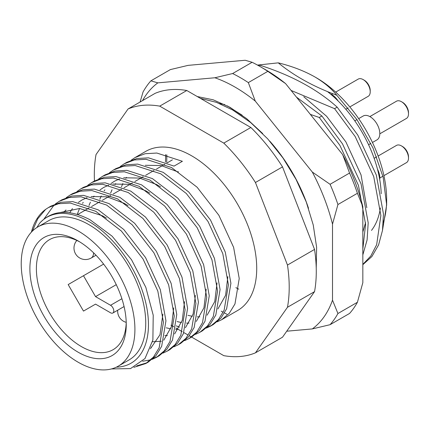 <?xml version="1.0" encoding="UTF-8"?>
<svg xmlns="http://www.w3.org/2000/svg" width="430" height="430" viewBox="0 0 430 430"><rect width="100%" height="100%" fill="white"/><g stroke="black" fill="none" stroke-linecap="round" stroke-linejoin="round"><path stroke-width="0.64" d="M375.374 224.277A91.875 53.046 -120 0 1 371.498 230.405A91.875 53.046 -120 0 0 380.421 207.905M381.195 193.753A91.875 53.046 -120 0 0 327.45 91.563A91.875 53.046 -120 0 1 381.195 193.753M116.363 367.156A84.216 48.622 -120 0 0 146.748 307.359A84.216 48.622 -120 0 0 88.897 221.52A84.216 48.622 -120 0 0 39.689 223.149C52.041 210.039 68.795 208.889 89.956 219.687L112.096 236.177L131.521 259.736L145.808 287.283L153.22 315.212L152.881 339.996L144.991 358.55L130.548 368.585L111.44 368.94M217.193 321.833L221.557 319.78L229.238 313.346L234.963 303.967L239.23 278.506L233.608 247.331L218.849 215.253L197.096 187.217L171.559 167.544L146.023 159.293L134.337 159.96L124.27 163.776L120.282 166.485M124.27 163.776L126.769 162.33L136.842 158.514L148.522 157.848L174.059 166.098L182.39 161.293L156.848 153.042L145.168 153.709L135.095 157.525L145.824 151.333A91.875 53.046 60 0 1 191.758 155.88A91.875 53.046 60 0 1 251.776 236.844A91.875 53.046 60 0 1 237.693 310.465L221.557 319.78M133.875 367.333L145.765 363.538L153.446 357.104L159.17 347.725L163.438 322.263L157.815 291.088L143.061 259.016L121.308 230.975L95.766 211.302L70.23 203.051L58.55 203.718L48.477 207.534L45.602 209.399A91.875 53.046 60 0 0 31.401 232.114M48.477 207.534L50.977 206.088L61.049 202.272L72.729 201.605L98.271 209.856L123.808 229.529L145.56 257.57L160.32 289.648L165.942 320.818L161.675 346.279L155.95 355.658L148.264 362.092L145.765 363.538M146.995 362.786L136.745 365.849M142.626 361.238L150.833 359.813M152.225 359.34L156.595 357.287L164.276 350.853L170 341.474L174.268 316.012L168.646 284.837L153.886 252.765L132.134 224.723L106.597 205.051L81.06 196.8L69.375 197.467L59.308 201.283L55.319 203.992M59.308 201.283L61.807 199.837L71.874 196.021L83.56 195.354L109.096 203.605L134.633 223.277L156.386 251.319L171.145 283.397L176.768 314.567L172.5 340.028L166.775 349.407L159.095 355.841L156.595 357.287M157.826 356.535L153.333 358.373M163.051 353.089L167.421 351.036L175.101 344.602L180.826 335.223L185.094 309.761L179.471 278.586L164.712 246.514L142.959 218.472L117.422 198.8L91.886 190.549L80.2 191.216L70.133 195.032L66.145 197.741M70.133 195.032L72.632 193.586L82.705 189.77L94.385 189.103L119.922 197.354L145.464 217.026L167.216 245.068L181.976 277.146L187.593 308.315L183.325 333.777L177.601 343.156L169.92 349.59L167.421 351.036M151.016 347.139L151.521 347.273M173.881 346.838L178.246 344.785L185.932 338.351L191.656 328.971L195.924 303.51L190.302 272.335L175.542 240.262L153.79 212.221L128.253 192.549L102.711 184.298L91.031 184.964L80.958 188.781L76.975 191.49M80.958 188.781L83.463 187.335L93.53 183.519L105.216 182.852L130.752 191.103L156.289 210.775L178.041 238.817L192.801 270.895L198.424 302.064L194.156 327.526L188.431 336.905L180.75 343.339L178.246 344.785M184.706 340.587L189.076 338.534L196.757 332.1L202.482 322.72L206.749 297.259L201.127 266.084L186.367 234.011L164.615 205.97L139.078 186.298L113.541 178.047L101.856 178.713L91.789 182.53L87.801 185.239M91.789 182.53L94.288 181.084L104.361 177.268L116.041 176.601L141.577 184.852L167.114 204.524L188.867 232.565L203.626 264.644L209.249 295.813L204.981 321.274L199.257 330.654L191.576 337.088L189.076 338.534M195.537 334.336L199.902 332.283L207.582 325.849L213.307 316.469L217.575 291.008L211.958 259.833L197.198 227.755L175.445 199.719L149.903 180.046L124.367 171.796L112.687 172.462L102.614 176.278L98.626 178.987M102.614 176.278L105.119 174.833L115.186 171.016L126.871 170.35L152.408 178.6L177.945 198.273L199.697 226.314L214.457 258.392L220.079 289.562L215.812 315.023L210.087 324.403L202.401 330.837L199.902 332.283M176.209 325.865L179.498 327.133M206.362 328.085L210.732 326.031L218.413 319.598L224.137 310.218L228.405 284.757L222.783 253.582L208.023 221.504L186.271 193.468L160.734 173.795L135.197 165.545L123.512 166.211L113.445 170.027L109.456 172.736M113.445 170.027L115.944 168.581L126.011 164.765L137.697 164.099L163.233 172.349L188.77 192.022L210.523 220.063L225.282 252.141L230.905 283.311L226.637 308.772L220.912 318.152L213.232 324.585L210.732 326.031M211.963 325.279L207.47 327.117M54.191 204.922L44.059 218.94M238.752 289.175A99.529 57.464 60 0 1 235.898 287.632M316.276 77.744L316.276 77.744A99.529 57.464 60 0 1 386.651 199.644L386.651 204.933L383.146 177.225L372.96 147.925L357.018 119.733L336.754 95.218C331.208 88.354 323.838 82.216 314.652 76.803L316.276 77.744L314.652 76.803C304.015 70.837 291.889 66.188 278.274 62.85L257.484 65.086M386.618 202.245A99.529 57.464 60 0 1 383.334 222.38M382.528 230.147L386.651 204.933M310.342 114.385L319.291 117.481L321.893 115.982L296.447 97.099M319.291 117.481L339.899 145.367L358.459 185.4L365.597 224.304L362.834 249.008M362.834 254.877L367.096 239.956L368.193 222.804L361.055 183.9L342.495 143.867L321.893 115.982M291.105 90.45L334.572 108.661L337.168 107.161C317.49 89.419 291.669 75.417 259.72 65.161L258.688 65.758M334.572 108.661L355.18 136.546L373.735 176.579L380.873 215.478L376.664 244.675L370.821 255.995L362.834 264.391M362.834 264.703L371.885 256.543L378.577 244.95L382.48 230.469L383.469 213.984L376.331 175.08L357.776 135.047L337.168 107.161M259.72 65.161L257.828 65.274M227.379 105.887L242.138 115.186M278.274 62.85C294.05 75.863 313.545 86.656 336.754 95.218M94.46 180.987A137.81 79.566 60 0 1 96.04 154.526L128.07 108.962A137.81 79.566 60 0 1 159.729 106.135L223.788 143.115A137.81 79.566 60 0 1 255.447 182.503L287.476 265.052A137.81 79.566 60 0 1 287.476 307.267L255.447 352.831A137.81 79.566 60 0 1 223.788 355.658L191.597 337.077M191.457 336.996L189.528 335.878M187.69 334.819L183.814 332.583M182.18 331.637L175.897 328.009M173.774 326.784L170.925 325.139M128.07 108.962L155.139 93.337A137.81 79.566 60 0 1 186.797 90.504L250.857 127.49A137.81 79.566 60 0 1 282.515 166.878L314.545 249.422A137.81 79.566 60 0 1 314.545 291.637L282.515 337.206L255.447 352.831M314.545 291.637L287.476 307.267M287.476 265.052L314.545 249.422M282.515 166.878L255.447 182.503M223.788 143.115L250.857 127.49M186.797 90.504L159.729 106.135M135.095 157.525L131.112 160.234M36.856 227.534L39.689 223.149M32.336 231.152L37.738 218.827L45.602 209.399M145.286 165.292L161.175 165.55L178.224 172.022L178.364 171.667M60.195 212.544L79.652 208.486L102.431 215.779L106.43 218.112M162.889 314.137L159.992 334.75L150.43 348.746M63.613 212.35L65.989 209.969M173.72 307.885L171.463 326.558L163.787 340.194M69.762 212.748L72.412 208.593M78.389 202.39L81.894 200.014L87.08 197.655M91.149 196.548L107.038 196.806L124.087 203.277L128.086 205.61M184.545 301.634L182.293 320.307L174.612 333.943M161.39 341.243L152.516 341.764M77.233 214.366L79.566 208.48M82.517 203.358L83.237 202.342M195.37 295.383L193.118 314.056L185.438 327.692M167.388 335.594L164.835 335.599M88.983 205.497L90.391 202.229M93.348 197.107L94.068 196.091M100.045 189.888L103.549 187.512L108.736 185.153M112.8 184.045L128.694 184.303L145.743 190.775L149.742 193.108M206.201 289.132L203.949 307.805L196.268 321.441M178.219 329.342L175.666 329.348M170.699 328.826L166.281 327.821M99.808 199.246L101.222 195.978M104.173 190.855L104.893 189.84M110.876 183.637L114.38 181.261L119.561 178.901M123.63 177.794L139.519 178.052L156.568 184.524L160.567 186.856M217.026 282.881L214.774 301.554L207.093 315.19M189.044 323.091L186.491 323.097M181.53 322.575L177.112 321.57M110.639 192.995L112.047 189.727M115.004 184.604L115.724 183.588M227.857 276.63L225.6 295.302L217.924 308.939M199.869 316.84L197.322 316.846M192.355 316.324L187.937 315.319M121.464 186.744L122.878 183.476M125.829 178.353L126.549 177.337M362.834 232.039L365.543 222.697M366.806 207.706L361.039 174.886L345.887 141.911L326.601 116.267L303.768 96.739M78.072 352.17A68.139 39.34 60 0 1 29.89 268.718A68.139 39.34 60 0 1 78.072 240.897L78.072 240.897A68.139 39.34 60 0 1 126.253 324.354A68.139 39.34 60 0 1 78.072 352.17M79.722 241.886A63.549 36.69 -120 0 0 49.547 239.628A63.549 36.69 -120 0 0 39.807 290.546A63.549 36.69 -120 0 0 81.318 346.542A63.549 36.69 -120 0 0 113.09 349.692A63.549 36.69 -120 0 0 126.227 322.43M78.072 230.894A80.388 46.413 60 0 1 130.586 301.736A80.388 46.413 60 0 1 118.266 366.156A80.388 46.413 60 0 1 78.072 362.173A80.388 46.413 60 0 1 25.553 291.33A80.388 46.413 60 0 1 37.878 226.916A80.388 46.413 60 0 1 78.072 230.894M37.878 226.916L48.703 220.665A80.388 46.413 60 0 1 88.897 224.643A80.388 46.413 60 0 1 141.416 295.485A80.388 46.413 60 0 1 129.091 359.905L118.266 366.156M95.546 296.625L110.553 305.284A4.596 2.65 60 0 1 113.552 309.337A4.596 2.65 60 0 1 112.848 313.013A4.596 2.65 60 0 1 110.553 312.787L95.546 304.123L83.484 311.089L68.171 284.569L83.484 275.727L95.546 296.625L116.261 284.665M83.484 275.727L103.614 264.106M401.464 101.7L402.544 102.324A8.423 4.864 60 0 1 408.5 112.638L408.5 113.891A9.954 5.746 -120 0 0 401.464 101.7A9.954 5.746 -120 0 0 396.487 101.206L369.854 116.584M358.668 118.621L363.173 116.019A13.781 7.955 60 0 1 373.794 119.712A13.781 7.955 60 0 1 379.808 133.579A13.781 7.955 60 0 1 376.954 139.89L372.45 142.486M379.803 133.821L406.436 118.444A9.954 5.746 -120 0 0 408.5 113.891M401.464 145.904L402.544 146.528A8.423 4.864 60 0 1 406.033 149.85A8.423 4.864 60 0 1 408.5 156.843L408.5 158.095A9.954 5.746 -120 0 0 405.587 149.828A9.954 5.746 -120 0 0 401.464 145.904A9.954 5.746 -120 0 0 396.487 145.41L378.147 155.999M383.92 175.65L406.436 162.648A9.954 5.746 -120 0 0 408.5 158.095M377.449 169.087A13.781 7.955 60 0 1 379.701 179.391M269.723 141.099A114.842 66.306 60 0 1 308.509 208.276M286.729 331.208L312.309 328.923A145.469 83.984 -120 0 0 332.514 300.178L332.514 224.127A145.469 83.984 -120 0 0 312.309 172.054L255.275 101.098A145.469 83.984 -120 0 0 235.07 87.118A145.469 83.984 -120 0 0 214.866 77.766L157.826 82.861A145.469 83.984 -120 0 0 142.524 100.62M232.63 73.541A153.123 88.408 60 0 1 240.483 77.744A153.123 88.408 60 0 1 248.33 82.603L267.82 71.353A153.123 88.408 -120 0 0 259.973 66.489A153.123 88.408 -120 0 0 252.12 62.285L232.63 73.541L214.866 77.766M197.262 96.546L213.194 99.803L229.91 107.263L246.637 118.642L262.671 133.542M357.416 302.274A153.123 88.408 -120 0 1 349.568 313.443L330.079 324.693A153.123 88.408 60 0 0 337.932 313.524L357.416 302.274L362.834 282.677L362.834 206.626A145.469 83.984 60 0 0 342.629 154.547L285.59 83.597A145.469 83.984 60 0 0 265.385 69.617L259.973 66.489M252.12 62.285L245.181 60.264L188.141 65.36L170.377 69.59L150.887 80.84A153.123 88.408 60 0 0 143.034 92.009L140.094 102.017M357.416 193.28L337.932 204.529A153.123 88.408 60 0 0 330.079 184.298L349.568 173.043A153.123 88.408 -120 0 1 357.416 193.28L362.834 206.626M342.629 154.547L349.568 173.043M267.82 71.353L285.59 83.597M337.932 313.524L332.514 300.178M312.309 328.923L330.079 324.693M332.514 224.127L337.932 204.529M330.079 184.298L312.309 172.054M157.826 82.861L150.887 80.84M255.275 101.098L248.33 82.603M166.845 154.848L166.706 162.524M165.475 162.019L165.695 154.542M219.526 103.539L224.804 104.576M363.183 79.598L364.264 80.222A8.423 4.864 60 0 1 367.752 83.544A8.423 4.864 60 0 1 370.219 90.536L370.219 91.789A9.954 5.746 -120 0 0 367.306 83.522A9.954 5.746 -120 0 0 363.183 79.598A9.954 5.746 -120 0 0 358.206 79.104L335.69 92.106M349.816 106.93L368.155 96.347A9.954 5.746 -120 0 0 370.219 91.789M330.337 93.891A13.781 7.955 60 0 1 337.491 100.034A13.781 7.955 60 0 1 338.136 100.991M110.553 305.284L121.9 298.737M93.579 252.813A11.486 6.633 60 0 1 92.036 257.36A11.486 6.633 60 0 1 91.198 258.011L95.997 255.243M77.728 214.516L89.031 207.991M91.531 206.545L99.857 201.74M102.356 200.294L110.682 195.489M113.187 194.043L121.513 189.238M124.012 187.792L132.338 182.986M134.837 181.541L143.168 176.735M145.668 175.29L153.994 170.484M156.493 169.038L164.819 164.233M167.324 162.787L172.398 159.858M112.848 313.013L124.071 306.536M354.804 120.852L356.943 119.615M368.58 144.722L370.837 143.421M379.803 178.025L382.904 176.236M117.712 310.207A11.486 11.486 0 0 0 126.221 322.349M374.138 158.31L376.712 156.826M200.358 98.336L216.478 102.372L232.689 109.994L250.69 122.577L267.67 138.809L282.999 158.014L296.044 179.385L306.273 202.019L313.239 224.976L316.625 247.336L316.233 268.25M226.954 314.271L224.525 313.013M223.181 312.287L221.208 311.169M345.811 109.247L348.16 107.892M76.857 240.456A11.486 11.486 0 0 0 91.198 258.011M331.573 94.482L332.863 93.735"/></g></svg>
